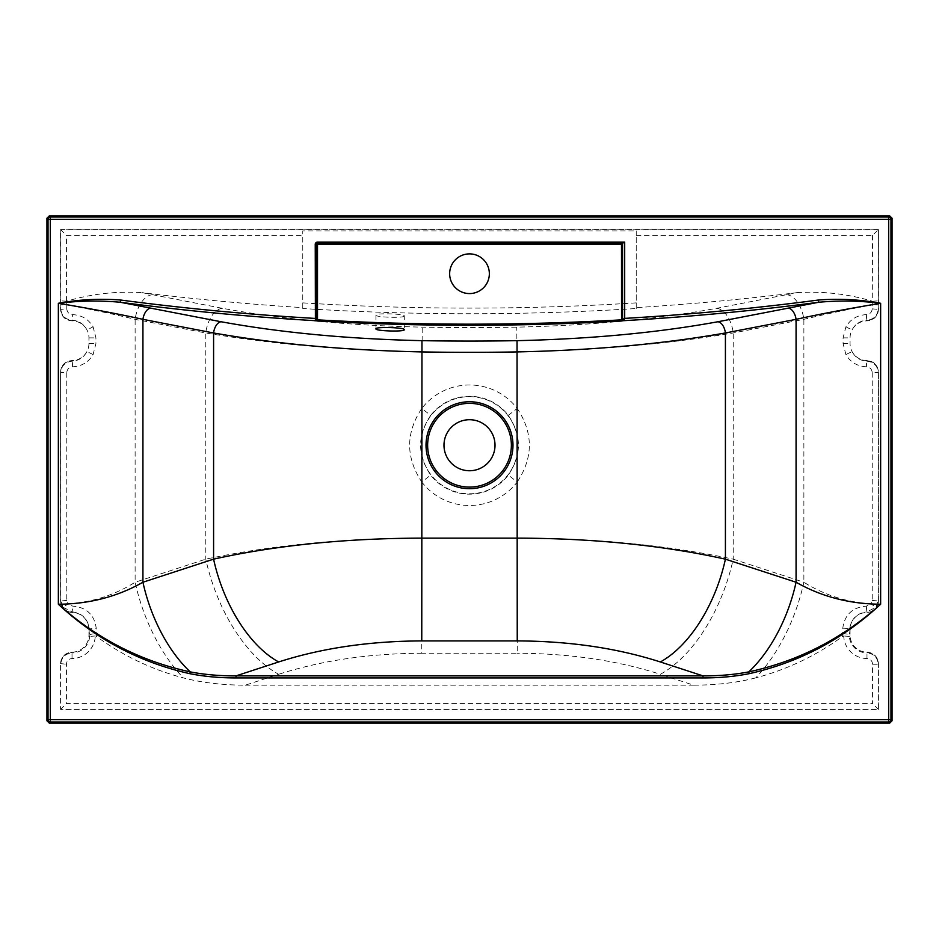 <?xml version="1.0" encoding="UTF-8"?>
<svg xmlns="http://www.w3.org/2000/svg" width="939" height="939" viewBox="0 0 939 939"><rect width="100%" height="100%" fill="white"/><g stroke="black" fill="none" stroke-linecap="round" stroke-linejoin="round"><path stroke-width="0.7" stroke-dasharray="4.7 3.52" d="M404.286 315.95C405.202 318.262 374.978 317.359 375.929 315.105C375.013 312.875 405.237 313.779 404.286 315.95L404.286 329.659M375.929 315.105L375.929 328.826M469.5 253.882A19.848 19.848 0 0 0 449.652 273.73A19.848 19.848 0 0 0 469.5 293.578A19.848 19.848 0 0 0 489.348 273.73A19.848 19.848 0 0 0 469.5 253.882M636.231 308.52L636.231 230.9L636.231 235.431L872.566 235.431L878.223 229.773L60.777 229.773L60.765 308.849C61.422 315.645 65.167 319.436 71.986 320.222C78.594 320.657 83.512 323.755 86.74 329.519A17.008 17.008 0 0 1 88.935 337.876L88.935 343.545A17.008 17.008 0 0 1 71.916 360.564L71.834 360.564C65.037 361.28 61.281 365.083 60.577 371.973L60.577 601.054C61.281 607.944 65.037 611.747 71.834 612.463L71.916 612.463A17.008 17.008 0 0 1 88.935 629.482L88.935 635.151A17.008 17.008 0 0 1 71.916 652.159L71.834 652.159C65.037 652.875 61.281 656.69 60.577 663.58L60.577 709.426L878.423 709.426L878.423 663.58C877.719 656.69 873.963 652.875 867.167 652.159L867.084 652.159A17.008 17.008 0 0 1 850.065 635.151L850.065 629.482A17.008 17.008 0 0 1 867.084 612.463L867.167 612.463C873.963 611.747 877.719 607.944 878.423 601.054L878.423 371.973C877.719 365.083 873.963 361.28 867.167 360.564L867.084 360.564A17.008 17.008 0 0 1 850.065 343.545L850.065 337.876A17.008 17.008 0 0 1 867.084 320.868L867.167 320.868C873.963 320.152 877.719 316.337 878.423 309.447L878.423 229.574L878.235 304.846L872.225 304.846C847.166 309.541 824.383 314.377 803.878 319.342L733.218 332.969C668.721 343.932 596.735 350.247 517.236 351.914A2704.355 2704.355 0 0 1 469.5 352.325A2704.355 2704.355 0 0 1 421.764 351.914C342.606 350.282 270.608 343.967 205.782 332.969L135.122 319.342C114.617 314.377 91.834 309.541 66.775 304.846L66.634 301.196C91.353 293.884 116.436 291.02 141.895 292.628L222.379 308.309C282.216 319.237 348.815 325.516 422.198 327.148A2679.589 2679.589 0 0 0 469.5 327.558A2679.589 2679.589 0 0 0 516.802 327.148C590.502 325.481 657.112 319.201 716.621 308.309L797.105 292.628A2664.87 2664.87 0 0 1 636.231 307.628L636.231 308.52A2665.762 2665.762 0 0 1 302.769 308.52L302.769 307.628A2664.87 2664.87 0 0 1 141.895 292.628M222.379 308.309A24.954 14.155 -79.8 0 0 205.782 332.969L205.782 559.163A127.035 70.39 -108.1 0 0 278.648 674.296L245.361 685.165C222.778 685.141 202.096 682.723 183.305 677.899C151.801 669.519 122.809 655.68 96.341 636.36L96.224 628.226C94.299 614.611 86.423 607.24 72.596 606.113L67.972 603.918C92.515 602.192 114.898 594.962 135.122 582.239L205.782 559.163C270.808 545.324 342.805 538.317 421.764 538.129L421.764 481.977A60.237 60.237 0 0 0 517.236 481.977L508.281 475.087A48.945 48.945 0 0 1 430.719 475.087C417.221 455.157 417.221 435.25 430.719 415.367L421.764 408.477C405.625 432.949 405.625 457.457 421.764 481.977L430.719 475.087M469.5 470.744A25.517 25.517 0 0 1 443.983 445.227A25.517 25.517 0 0 1 469.5 419.71A25.517 25.517 0 0 1 495.017 445.227A25.517 25.517 0 0 1 469.5 470.744M469.5 396.669A48.558 48.558 0 0 1 518.058 445.227A48.558 48.558 0 0 1 469.5 493.785A48.558 48.558 0 0 1 420.942 445.227A48.558 48.558 0 0 1 469.5 396.669M430.719 415.367A48.945 48.945 0 0 1 508.281 415.367C521.779 435.297 521.779 455.204 508.281 475.087M878.423 229.574L60.577 229.574L60.577 309.447C61.281 316.337 65.037 320.152 71.834 320.868L71.916 320.868A17.008 17.008 0 0 1 86.74 329.519A5.669 0.716 -28.1 0 0 93.078 326.784C88.419 319.119 81.599 315.081 72.608 314.635C69.099 314.272 67.15 312.335 66.775 308.849L60.589 309.401A11.338 11.151 16.6 0 0 71.916 320.563L71.986 320.222A5.669 0.599 -88.7 0 0 72.608 314.635M60.577 229.574L66.434 235.431L302.769 235.431L302.769 230.9L636.231 230.9M716.621 308.309A24.954 14.155 -100.2 0 1 733.218 332.969L733.218 559.163C668.192 545.324 596.195 538.317 517.236 538.129L517.236 653.251L421.764 653.251L421.764 538.129L517.236 538.129L517.236 481.977C533.375 457.504 533.375 433.008 517.236 408.477L516.802 327.148M786.612 294.752A24.954 14.108 -101.7 0 1 803.878 319.342L803.878 582.239C824.102 594.962 846.485 602.192 871.028 603.918L866.404 606.113C852.553 607.275 844.677 614.646 842.776 628.226L842.659 636.36C816.191 655.68 787.199 669.519 755.695 677.899A127.035 70.39 -71.9 0 0 803.878 582.239L733.218 559.163A127.035 70.39 -71.9 0 1 660.352 674.296C617.263 660.457 569.562 653.45 517.236 653.251M152.388 294.752A24.954 14.108 -78.3 0 0 135.122 319.342L135.122 582.239A127.035 70.39 -108.1 0 0 183.305 677.899M755.695 677.899C736.904 682.723 716.222 685.141 693.639 685.165L660.352 674.296M245.361 685.165L693.639 685.165M93.078 354.649A5.669 0.716 28.1 0 0 86.74 351.902C83.512 357.665 78.594 360.764 71.986 361.21C65.178 361.973 61.446 365.764 60.765 372.583L66.775 372.583C67.162 369.074 69.11 367.149 72.608 366.785C81.599 366.351 88.419 362.301 93.078 354.649L95.919 343.545L95.919 337.876L93.078 326.784M60.577 371.973L60.765 600.444L63.077 607.287L67.972 603.918L66.775 600.444L66.775 372.583M66.634 301.196L60.777 300.844M302.769 307.628L302.769 235.431M636.231 302.874A2660.128 2660.128 0 0 1 302.769 302.874L302.769 230.9M302.769 302.874L302.769 308.52M636.231 307.628L636.231 235.431M872.566 235.431L872.225 308.849C871.838 312.347 869.89 314.272 866.392 314.635C857.401 315.081 850.581 319.119 845.922 326.784L843.081 337.876L843.081 343.545L845.922 354.649C850.581 362.301 857.401 366.351 866.392 366.785C869.901 367.161 871.85 369.086 872.225 372.583L878.235 372.583C877.578 365.776 873.833 361.984 867.014 361.21C860.406 360.764 855.488 357.665 852.26 351.902A5.669 0.716 -28.1 0 0 845.922 354.649M797.105 292.628C822.564 291.02 847.647 293.884 872.366 301.196M872.225 372.583L872.225 600.444L871.028 603.918L875.923 607.287L878.235 600.444L878.411 372.02A11.338 11.151 -163.4 0 0 867.084 360.858L867.014 361.21A5.669 0.599 -88.7 0 0 866.392 366.785M842.659 636.36L843.727 635.973A23.369 23.369 0 0 0 866.967 658.521C870.394 658.885 872.261 660.798 872.566 664.225L872.566 703.569L66.434 703.569L66.434 664.225C66.751 660.786 68.617 658.885 72.033 658.521A23.369 23.369 0 0 0 95.273 635.973L96.341 636.36M60.577 709.426L66.434 703.569M878.423 709.426L872.566 703.569M66.775 600.444L60.589 600.995A11.338 11.151 16.6 0 0 71.916 612.169L71.986 611.817C82.292 613.167 88.09 619.059 89.381 629.482A5.669 1.232 -2.2 0 1 96.224 628.226M88.935 629.482L89.663 636.407L95.273 635.973M89.663 636.407A17.782 17.782 0 0 1 72.01 652.934L71.916 652.159M72.608 366.785A5.669 0.599 88.7 0 0 71.986 361.21L71.916 360.564M842.776 628.226A5.669 1.232 2.2 0 1 849.619 629.482C850.887 619.083 856.685 613.19 867.014 611.817L867.084 612.463M72.033 658.521L72.01 652.934C65.202 653.65 61.446 657.417 60.777 664.225L60.777 709.227L878.223 709.227L878.411 663.627A11.338 11.151 -163.4 0 0 867.084 652.452L866.99 652.934A17.782 17.782 0 0 1 849.337 636.407L849.372 635.151L850.065 635.151M845.922 326.784A5.669 0.716 28.1 0 0 852.26 329.519C855.488 323.755 860.406 320.657 867.014 320.222L867.084 320.868M878.423 601.054L878.411 600.995A11.338 11.151 163.4 0 1 867.084 612.169L867.167 612.463M866.404 606.113A5.669 0.587 88.7 0 0 867.014 611.817L875.923 607.287M872.566 664.225L878.223 664.225C877.566 657.429 873.822 653.661 866.99 652.934L866.967 658.521M878.423 309.447L878.411 309.401A11.338 11.151 163.4 0 1 867.084 320.563L867.167 320.868M866.392 314.635A5.669 0.599 88.7 0 0 867.014 320.222C873.822 319.46 877.554 315.668 878.235 308.849L878.235 304.846M60.589 372.02A11.338 11.151 -16.6 0 1 71.916 360.858L71.834 360.564M60.577 663.58L60.589 663.627A11.338 11.151 -16.6 0 1 71.916 652.452L71.834 652.159M63.077 607.287L71.986 611.817A5.669 0.587 -88.7 0 0 72.596 606.113M508.281 415.367L517.236 408.477A60.237 60.237 0 0 0 421.764 408.477L422.198 327.148M66.775 308.849L66.775 304.846L60.765 304.846M872.566 301.231L878.223 300.844M872.225 308.849L878.411 309.401M88.935 635.151L89.628 635.151A5.669 1.467 -2.7 0 1 96.4 633.661M60.589 663.627L66.434 664.225M872.225 600.444L878.411 600.995M849.337 636.407L843.727 635.973M842.6 633.661A5.669 1.467 2.7 0 1 849.372 635.151L850.065 629.482M421.764 653.251C369.438 653.45 321.737 660.457 278.648 674.296M66.434 301.231L66.434 235.431M88.935 337.876L95.919 337.876M88.935 343.545L95.919 343.545M843.081 337.876L850.065 337.876M843.081 343.545L850.065 343.545"/><path stroke-width="1.41" d="M404.286 329.659C405.202 331.983 374.978 331.08 375.929 328.826C375.025 326.596 405.237 327.488 404.286 329.659M469.5 253.882A19.848 19.848 0 0 0 449.652 273.73A19.848 19.848 0 0 0 469.5 293.578A19.848 19.848 0 0 0 489.348 273.73A19.848 19.848 0 0 0 469.5 253.882M469.5 419.71A25.517 25.517 0 0 0 443.983 445.227A25.517 25.517 0 0 0 469.5 470.744A25.517 25.517 0 0 0 495.017 445.227A25.517 25.517 0 0 0 469.5 419.71M622.557 243.283L624.693 242.086L624.693 318.38L622.557 319.506L622.557 243.283L621.489 244.363L317.511 244.363L317.511 319.847L317.452 320.962L315.41 320.692A2677.159 2677.159 0 0 1 120.262 302.252L221.135 321.76C281.324 332.723 348.263 339.014 421.963 340.657A2693.099 2693.099 0 0 0 469.5 341.068A2693.099 2693.099 0 0 0 517.037 340.657C591.054 338.991 657.993 332.688 717.866 321.76L818.738 302.252A2677.159 2677.159 0 0 1 623.59 320.692A1.139 1.009 -107.2 0 1 622.498 319.565L622.557 319.506A1.139 1.009 43.3 0 0 623.684 320.575L621.548 320.962A2677.312 2677.312 0 0 1 317.452 320.962M46.95 218.212L46.95 720.788L49.215 723.053L889.785 723.053L892.05 720.788L892.05 218.212L889.785 215.947L49.215 215.947L46.95 218.212L48.03 219.292L50.295 219.292L50.295 719.708L888.705 719.708L888.705 219.292L50.295 219.292L50.295 217.026L888.705 217.026L889.785 215.947M189.878 673.686L190.23 671.89C140.627 661.15 96.67 638.602 58.359 604.235L58.359 303.285C79.005 299.518 99.745 298.426 120.556 300.022L120.262 302.252C99.663 300.374 79.029 300.715 58.359 303.285C89.405 308.438 117.598 313.79 142.928 319.342L142.928 582.239A113.419 62.843 -108.1 0 0 190.23 671.89C204.444 674.613 219.703 675.939 236.006 675.88L702.994 675.88C719.297 675.939 734.556 674.613 748.77 671.89C798.373 661.15 842.33 638.602 880.641 604.235C842.835 639.377 798.995 662.523 749.122 673.686C734.791 676.514 719.415 677.935 702.994 677.935L236.006 677.935C219.585 677.935 204.209 676.514 189.878 673.686C140.005 662.523 96.165 639.377 58.359 604.235C89.275 604.035 117.469 596.711 142.928 582.239L213.587 559.163C276.266 545.324 345.658 538.317 421.764 538.129L517.236 538.129C593.342 538.317 662.734 545.324 725.413 559.163A113.419 62.843 -71.9 0 1 660.352 661.96C617.263 648.121 569.562 641.114 517.236 640.914L421.764 640.914C369.438 641.114 321.737 648.121 278.648 661.96L236.006 675.88L236.006 677.935M623.684 320.575L624.693 318.38A2674.906 2674.906 0 0 0 818.444 300.022C839.255 298.426 859.995 299.518 880.641 303.285C849.595 308.438 821.402 313.79 796.072 319.342L725.413 332.969C663.274 343.932 593.882 350.247 517.236 351.914A2704.355 2704.355 0 0 1 469.5 352.325A2704.355 2704.355 0 0 1 421.764 351.914C345.446 350.27 276.054 343.956 213.587 332.969L142.928 319.342A11.338 6.42 -78.3 0 1 150.78 308.168M717.866 321.76A11.338 6.432 -100.2 0 1 725.413 332.969L725.413 559.163L796.072 582.239C821.531 596.711 849.725 604.035 880.641 604.235L880.641 303.285C859.971 300.715 839.337 300.374 818.738 302.252L818.444 300.022M221.135 321.76A11.338 6.432 -79.8 0 0 213.587 332.969L213.587 559.163A113.419 62.843 -108.1 0 0 278.648 661.96M788.22 308.168A11.338 6.42 -101.7 0 1 796.072 319.342L796.072 582.239A113.419 62.843 -71.9 0 1 748.77 671.89L749.122 673.686M120.556 300.022A2674.906 2674.906 0 0 0 315.246 318.427L316.384 318.427L316.502 319.565A1.139 1.009 107.2 0 1 315.41 320.692L315.246 244.363L316.384 244.363L316.384 318.427M315.246 244.363A2.265 2.265 0 0 1 317.511 242.086L317.511 243.224A1.139 1.139 0 0 0 316.384 244.363L317.511 244.363L317.511 243.224L622.733 243.224M622.498 319.565L621.489 319.847A2676.185 2676.185 0 0 1 317.511 319.847L316.502 319.565M621.489 244.363L621.548 320.962M469.5 401.751A43.476 43.476 0 0 1 512.976 445.227A43.476 43.476 0 0 1 469.5 488.703A43.476 43.476 0 0 1 426.024 445.227A43.476 43.476 0 0 1 469.5 401.751M469.5 487.095A41.868 41.868 0 0 0 511.368 445.227A41.868 41.868 0 0 0 469.5 403.359A41.868 41.868 0 0 0 427.632 445.227A41.868 41.868 0 0 0 469.5 487.095M517.037 340.657L517.236 640.914M46.95 720.788L48.03 719.708L48.03 219.292A2.265 2.265 135 0 1 50.295 217.026L49.215 215.947M892.05 218.212L890.97 219.292L890.97 719.708L892.05 720.788M889.785 723.053L888.705 721.974L50.295 721.974L49.215 723.053M888.705 721.974A2.265 2.265 -45 0 0 890.97 719.708L888.705 719.708L888.705 721.974M48.03 719.708A2.265 2.265 45 0 0 50.295 721.974L50.295 719.708L48.03 719.708M890.97 219.292A2.265 2.265 -135 0 0 888.705 217.026L888.705 219.292L890.97 219.292M317.511 242.086L624.693 242.086M702.994 677.935L702.994 675.88L660.352 661.96M421.963 340.657L421.764 640.914"/></g></svg>
